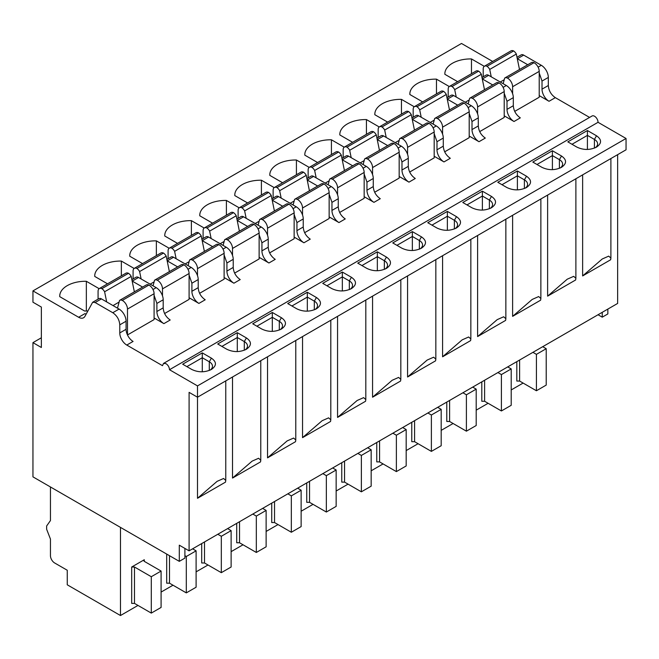 <?xml version="1.0" encoding="UTF-8"?>
<svg xmlns="http://www.w3.org/2000/svg" width="659" height="659" viewBox="0 0 659 659"><rect width="100%" height="100%" fill="white"/><g stroke="black" fill="none" stroke-linecap="round" stroke-linejoin="round"><path stroke-width="0.99" d="M492.66 61.46L461.498 43.469L32.95 290.891L32.95 302.209L41.352 307.061L41.352 347.491L32.95 342.639L32.95 476.861L179.297 561.353L184.899 558.124L184.899 548.42M589.591 117.426L555.323 97.647C551.072 94.715 548.741 90.67 548.321 85.513L548.321 77.433A9.901 5.717 -120 0 0 541.319 65.299L523.666 55.109A4.951 2.858 -120 0 0 521.195 54.862L516.994 57.292M617.648 154.651L617.648 303.428L189.1 550.842L189.1 392.36L197.502 397.212L626.05 149.799L626.05 138.481L598.043 122.302A4.951 2.858 -120 0 0 594.542 116.239A4.951 2.858 -120 0 0 592.062 115.992L163.523 363.414L162.493 365.679L126.783 345.061A9.901 5.717 60 0 1 119.781 332.935L119.781 324.846C119.37 319.706 117.03 315.661 112.78 312.72L95.127 302.53L92.647 302.283L84.986 316.262A9.901 5.717 60 0 1 83.586 317.753A9.901 5.717 60 0 1 78.635 317.267L32.95 290.891M607.845 309.087L607.845 313.939L602.244 317.168L598.043 314.747M41.352 337.787L32.95 342.639M548.321 85.513L542.019 89.154A9.901 5.717 -120 0 0 549.021 101.28L539.219 95.621M198.903 303.42L205.204 299.787C200.954 296.855 198.623 292.81 198.202 287.654L191.901 291.294A9.901 5.717 -120 0 0 198.903 303.42L189.1 297.761M233.92 283.205L240.222 279.573C235.971 276.64 233.632 272.595 233.22 267.439L226.918 271.08A9.901 5.717 -120 0 0 233.92 283.205L224.118 277.546M268.93 262.99L275.231 259.358C270.981 256.425 268.65 252.381 268.229 247.224L261.928 250.865A9.901 5.717 -120 0 0 268.93 262.99L259.127 257.331M303.939 242.784L310.241 239.143C305.99 236.21 303.659 232.166 303.239 227.017L296.937 230.65A9.901 5.717 -120 0 0 303.939 242.784L294.136 237.116M338.957 222.569L345.258 218.928C341.008 215.995 338.668 211.951 338.256 206.802L331.955 210.435A9.901 5.717 -120 0 0 338.957 222.569L329.146 216.91M373.966 202.354L380.268 198.713C376.017 195.781 373.686 191.744 373.266 186.588L366.964 190.22A9.901 5.717 -120 0 0 373.966 202.354L364.163 196.695M408.975 182.139L415.277 178.498C411.027 175.566 408.695 171.529 408.275 166.373L401.974 170.014A9.901 5.717 -120 0 0 408.975 182.139L399.173 176.48M443.985 161.925L450.295 158.284C446.036 155.359 443.705 151.315 443.285 146.158L436.983 149.799A9.901 5.717 -120 0 0 443.985 161.925L434.182 156.265M479.002 141.71L485.304 138.069C481.054 135.144 478.714 131.1 478.302 125.943L472.001 129.584A9.901 5.717 -120 0 0 479.002 141.71L469.2 136.051M514.012 121.495L520.313 117.862C516.063 114.93 513.732 110.885 513.312 105.728L507.01 109.369A9.901 5.717 -120 0 0 514.012 121.495L504.209 115.836M514.712 111.387L539.219 97.244L539.219 71.37A6.936 4.003 -120 0 0 534.317 62.877A6.936 4.003 -120 0 0 534.004 62.704A5.939 3.427 -120 0 0 531.418 62.613A5.939 3.427 -120 0 0 531.294 62.687L504.934 77.91M484.266 66.32L471.473 58.939A25.75 14.869 0 0 0 444.85 73.792A25.75 14.869 0 0 0 444.866 74.302L457.643 81.675M469.925 98.125L496.285 82.902A5.939 3.427 -120 0 1 496.408 82.828A5.939 3.427 -120 0 1 498.995 82.919A6.936 4.003 -120 0 1 499.308 83.092A6.936 4.003 -120 0 1 504.209 91.576L504.209 117.45L479.703 131.602M449.257 86.535L436.464 79.146A25.75 14.869 0 0 0 409.84 94.006A25.75 14.869 0 0 0 409.857 94.509L422.633 101.89M434.915 118.34L461.275 103.117A5.939 3.427 -120 0 1 461.391 103.043A5.939 3.427 -120 0 1 463.977 103.133A6.936 4.003 -120 0 1 464.298 103.306A6.936 4.003 -120 0 1 469.2 111.791L469.2 137.665L444.685 151.817M414.239 106.75L401.455 99.361A25.75 14.869 0 0 0 374.823 114.221A25.75 14.869 0 0 0 374.839 114.724L387.624 122.104M399.898 138.555L426.258 123.332A5.939 3.427 -120 0 1 426.381 123.258A5.939 3.427 -120 0 1 428.968 123.348A6.936 4.003 -120 0 1 429.281 123.521A6.936 4.003 -120 0 1 434.182 132.006L434.182 157.88L409.676 172.032M379.23 126.965L366.437 119.576A25.75 14.869 0 0 0 339.813 134.436A25.75 14.869 0 0 0 339.83 134.938L352.606 142.319M364.888 158.761L391.248 143.547A5.939 3.427 -120 0 1 391.372 143.473A5.939 3.427 -120 0 1 393.958 143.563A6.936 4.003 -120 0 1 394.271 143.728A6.936 4.003 -120 0 1 399.173 152.221L399.173 178.095L374.666 192.247M344.22 147.179L331.428 139.79A25.75 14.869 0 0 0 304.804 154.651A25.75 14.869 0 0 0 304.82 155.153L317.597 162.534M329.879 178.976L356.239 163.762A5.939 3.427 -120 0 1 356.362 163.687A5.939 3.427 -120 0 1 358.941 163.778A6.936 4.003 -120 0 1 359.262 163.943A6.936 4.003 -120 0 1 364.163 172.436L364.163 198.31L339.657 212.462M309.203 167.386L296.418 160.005A25.75 14.869 0 0 0 269.795 174.866A25.75 14.869 0 0 0 269.803 175.368L282.587 182.749M294.861 199.191L321.23 183.976A5.939 3.427 -120 0 1 321.345 183.894A5.939 3.427 -120 0 1 323.931 183.993A6.936 4.003 -120 0 1 324.244 184.158A6.936 4.003 -120 0 1 329.146 192.65L329.146 218.524L304.639 232.676M274.193 187.601L261.401 180.22A25.75 14.869 0 0 0 234.777 195.072A25.75 14.869 0 0 0 234.793 195.583L247.578 202.964M259.852 219.406L286.212 204.191A5.939 3.427 -120 0 1 286.336 204.109A5.939 3.427 -120 0 1 288.922 204.199A6.936 4.003 -120 0 1 289.235 204.372A6.936 4.003 -120 0 1 294.136 212.865L294.136 238.739L269.63 252.891M239.184 207.816L226.391 200.435A25.75 14.869 0 0 0 199.768 215.287A25.75 14.869 0 0 0 199.784 215.798L212.56 223.17M224.843 239.621L251.203 224.398A5.939 3.427 -120 0 1 251.326 224.324A5.939 3.427 -120 0 1 253.913 224.414A6.936 4.003 -120 0 1 254.226 224.587A6.936 4.003 -120 0 1 259.127 233.08L259.127 258.954L234.62 273.098M204.166 228.03L191.382 220.65A25.75 14.869 0 0 0 164.758 235.502A25.75 14.869 0 0 0 164.775 236.013L177.551 243.385M189.833 259.835L216.193 244.613A5.939 3.427 -120 0 1 216.309 244.538A5.939 3.427 -120 0 1 218.895 244.629A6.936 4.003 -120 0 1 219.216 244.802A6.936 4.003 -120 0 1 224.118 253.295L224.118 279.169L199.603 293.313M169.157 248.245L156.364 240.864A25.75 14.869 0 0 0 129.741 255.717A25.75 14.869 0 0 0 129.757 256.227L142.542 263.6M154.816 280.05L181.176 264.827A5.939 3.427 -120 0 1 181.299 264.753A5.939 3.427 -120 0 1 183.886 264.844A6.936 4.003 -120 0 1 184.199 265.017A6.936 4.003 -120 0 1 189.1 273.501L189.1 299.375L164.593 313.527M134.148 268.46L121.355 261.071A25.75 14.869 0 0 0 94.731 275.932A25.75 14.869 0 0 0 94.748 276.434L107.524 283.815M163.893 323.635L170.195 319.994C165.944 317.07 163.613 313.025 163.193 307.868L156.891 311.509A9.901 5.717 -120 0 0 163.893 323.635L154.091 317.976M119.806 300.265L146.166 285.042A5.939 3.427 -120 0 1 146.29 284.968A5.939 3.427 -120 0 1 148.876 285.059A6.936 4.003 -120 0 1 149.189 285.232A6.936 4.003 -120 0 1 154.091 293.716L154.091 319.59L127.484 334.953L127.484 309.079A6.936 4.003 -120 0 0 122.582 300.595A6.936 4.003 -120 0 0 122.269 300.422A5.939 3.427 -120 0 0 119.683 300.331A5.939 3.427 -120 0 0 119.559 300.405L117.483 308.157M99.138 288.675L86.345 281.286A25.75 14.869 0 0 0 59.722 296.146A25.75 14.869 0 0 0 59.738 296.649L84.591 310.999A25.75 14.869 0 0 0 87.779 310.949M527.735 64.739L517.29 58.7M542.019 89.154L542.019 81.065L539.219 72.984M598.043 122.302L169.495 369.724C169.289 367.145 168.119 365.127 165.994 363.661L163.523 363.414M197.502 498.286L217.099 481.35L223.582 478.483L225.765 480.444L225.518 482.116L197.502 498.286L197.502 385.894L169.495 369.724M197.502 385.894L626.05 138.481M532.793 162.065L552.399 150.746L561.509 156.002C566.88 159.775 566.88 163.547 561.509 167.32C554.969 170.426 548.436 170.426 541.896 167.32L532.793 162.065M497.784 182.279L517.389 170.961L526.492 176.217C531.871 179.989 531.871 183.762 526.492 187.535C519.959 190.64 513.427 190.64 506.886 187.535L497.784 182.279M462.775 202.494L482.38 191.176L491.482 196.431C496.853 200.204 496.853 203.977 491.482 207.75C484.95 210.855 478.409 210.855 471.877 207.75L462.775 202.494M427.757 222.709L447.37 211.391L456.473 216.646C461.844 220.419 461.844 224.192 456.473 227.965C449.94 231.07 443.4 231.07 436.859 227.965L427.757 222.709M392.748 242.924L412.353 231.606L421.455 236.861C426.834 240.634 426.834 244.407 421.455 248.179C414.923 251.285 408.391 251.285 401.85 248.179L392.748 242.924M357.738 263.139L377.343 251.82L386.446 257.076C391.817 260.849 391.817 264.621 386.446 268.394C379.913 271.5 373.381 271.5 366.841 268.394L357.738 263.139M322.729 283.354L342.334 272.035L351.436 277.291C356.807 281.063 356.807 284.836 351.436 288.609C344.904 291.706 338.364 291.706 331.831 288.609L322.729 283.354M287.711 303.568L307.316 292.25L316.419 297.506C321.798 301.278 321.798 305.051 316.419 308.824C309.887 311.921 303.354 311.921 296.814 308.824L287.711 303.568M252.702 323.783L272.307 312.457L281.409 317.712C286.789 321.485 286.789 325.266 281.409 329.039C274.877 332.136 268.345 332.136 261.804 329.039L252.702 323.783M217.692 343.99L237.298 332.671L246.4 337.927C251.771 341.7 251.771 345.473 246.4 349.245C239.868 352.351 233.327 352.351 226.795 349.245L217.692 343.99M567.811 141.858L587.416 130.531L596.519 135.787C601.889 139.56 601.889 143.341 596.519 147.114C589.986 150.211 583.446 150.211 576.913 147.114L567.811 141.858M182.675 364.205L202.288 352.886L211.391 358.142C216.762 361.915 216.762 365.687 211.391 369.46C204.85 372.566 198.318 372.566 191.777 369.46L182.675 364.205M610.646 259.761L582.638 275.932L602.235 258.995L608.71 256.129L610.901 258.089L610.646 259.761M582.638 174.866L582.638 275.932M547.621 296.146L575.636 279.976L575.884 278.304L573.701 276.343L567.218 279.21L547.621 296.146L547.621 195.072M512.611 316.361L540.619 300.191L540.874 298.519L538.691 296.558L532.208 299.425L512.611 316.361L512.611 215.287M477.602 336.576L505.61 320.406L505.865 318.734L503.674 316.773L497.199 319.64L477.602 336.576L477.602 235.502M442.584 356.791L470.6 340.621L470.847 338.948L468.664 336.988L462.181 339.846L442.584 356.791L442.584 255.717M407.575 377.006L435.583 360.827L435.838 359.163L433.655 357.203L427.172 360.061L407.575 377.006L407.575 275.932M372.566 397.212L400.573 381.042L400.829 379.378L398.646 377.418L392.163 380.276L372.566 397.212L372.566 296.146M337.556 417.427L365.564 401.257L365.811 399.593L363.628 397.632L357.145 400.491L337.556 417.427L337.556 316.361M302.539 437.642L330.554 421.472L330.802 419.808L328.619 417.847L322.136 420.706L302.539 437.642L302.539 336.576M267.529 457.857L295.537 441.687L295.792 440.014L293.609 438.054L287.126 440.92L267.529 457.857L267.529 356.791M232.52 478.072L260.527 461.901L260.783 460.229L258.592 458.269L252.117 461.135L232.52 478.072L232.52 376.997M179.297 561.353L179.297 545.182L189.1 550.842M602.244 312.317L602.244 317.168M78.635 317.267L84.937 313.626A9.901 5.717 -120 0 0 86.082 314.178M126.783 345.061L133.085 341.428A9.901 5.717 -120 0 1 126.083 329.294L126.083 321.213A9.901 5.717 -120 0 0 119.081 309.079L101.428 298.889A4.951 2.858 -120 0 0 98.949 298.642L92.647 302.283M198.202 287.654L198.202 279.573A9.901 5.717 -120 0 0 191.201 267.439L173.548 257.249A4.951 2.858 -120 0 0 171.076 257.002L166.875 259.424M191.901 291.294L191.901 283.205L189.1 275.124M177.625 266.879L167.172 260.84M233.22 267.439L233.22 259.358A9.901 5.717 -120 0 0 226.218 247.224L208.565 237.034A4.951 2.858 -120 0 0 206.086 236.787L201.893 239.217M226.918 271.08L226.918 262.99L224.118 254.909M212.635 246.664L202.181 240.626M268.229 247.224L268.229 239.143A9.901 5.717 -120 0 0 261.228 227.017L243.575 216.819A4.951 2.858 -120 0 0 241.095 216.58L236.902 219.002M261.928 250.865L261.928 242.784L259.127 234.695M247.644 226.449L237.191 220.411M303.239 227.017L303.239 218.928A9.901 5.717 -120 0 0 296.237 206.802L278.584 196.604A4.951 2.858 -120 0 0 276.113 196.366L271.912 198.787M296.937 230.65L296.937 222.569L294.136 214.48M282.653 206.234L272.2 200.204M338.256 206.802L338.256 198.713A9.901 5.717 -120 0 0 331.255 186.588L313.602 176.398A4.951 2.858 -120 0 0 311.122 176.151L306.929 178.573M331.955 210.435L331.955 202.354L329.146 194.265M317.671 186.019L307.218 179.989M373.266 186.588L373.266 178.498A9.901 5.717 -120 0 0 366.264 166.373L348.611 156.183A4.951 2.858 -120 0 0 346.132 155.936L341.939 158.358M366.964 190.22L366.964 182.139L364.163 174.05M352.68 165.804L342.227 159.775M408.275 166.373L408.275 158.284A9.901 5.717 -120 0 0 401.273 146.158L383.62 135.968A4.951 2.858 -120 0 0 381.149 135.721L376.948 138.143M401.974 170.014L401.974 161.925L399.173 153.835M387.69 145.59L377.236 139.56M443.285 146.158L443.285 138.069A9.901 5.717 -120 0 0 436.283 125.943L418.63 115.753A4.951 2.858 -120 0 0 416.159 115.506L411.957 117.928M436.983 149.799L436.983 141.71L434.182 133.629M422.707 125.383L412.254 119.345M478.302 125.943L478.302 117.862A9.901 5.717 -120 0 0 471.3 105.728L453.647 95.539A4.951 2.858 -120 0 0 451.168 95.291L446.975 97.713M472.001 129.584L472.001 121.495L469.2 113.414M457.717 105.168L447.263 99.13M513.312 105.728L513.312 97.647A9.901 5.717 -120 0 0 506.31 85.513L488.657 75.324A4.951 2.858 -120 0 0 486.177 75.077L481.984 77.498M507.01 109.369L507.01 101.28L504.209 93.199M492.726 84.953L482.273 78.915M539.219 71.37L512.611 86.733L512.611 93.718M512.611 86.733A6.936 4.003 -120 0 0 507.71 78.24A6.936 4.003 -120 0 0 507.397 78.067A5.939 3.427 -120 0 0 504.81 77.976A5.939 3.427 -120 0 0 504.687 78.05L503.171 83.701M491.243 76.815L489.728 69.417A5.939 3.427 -120 0 0 487.017 66.304A5.939 3.427 -120 0 0 484.431 66.213A5.939 3.427 -120 0 0 483.204 68.931L483.204 76.798M519.498 69.5L516.335 54.054A5.939 3.427 -120 0 0 513.625 50.941A5.939 3.427 -120 0 0 511.038 50.85L484.431 66.213M471.473 73.693L471.473 58.939M504.209 91.576L477.602 106.939L477.602 113.933M477.602 106.939A6.936 4.003 -120 0 0 472.701 98.455A6.936 4.003 -120 0 0 472.379 98.282A5.939 3.427 -120 0 0 469.801 98.191A5.939 3.427 -120 0 0 469.678 98.265L468.162 103.916M456.226 97.03L454.71 89.632A5.939 3.427 -120 0 0 452.008 86.518A5.939 3.427 -120 0 0 449.422 86.428A5.939 3.427 -120 0 0 448.194 89.146L448.194 97.013M484.48 89.715L481.325 74.269A5.939 3.427 -120 0 0 478.615 71.156A5.939 3.427 -120 0 0 476.029 71.065L449.422 86.428M436.464 93.907L436.464 79.146M469.2 111.791L442.584 127.154L442.584 134.139M442.584 127.154A6.936 4.003 -120 0 0 437.683 118.669A6.936 4.003 -120 0 0 437.37 118.496A5.939 3.427 -120 0 0 434.783 118.406A5.939 3.427 -120 0 0 434.66 118.48L433.152 124.131M421.216 117.244L419.701 109.839A5.939 3.427 -120 0 0 416.99 106.733A5.939 3.427 -120 0 0 414.412 106.643A5.939 3.427 -120 0 0 413.177 109.361L413.177 117.228M449.471 109.929L446.308 94.476A5.939 3.427 -120 0 0 443.606 91.37A5.939 3.427 -120 0 0 441.019 91.28L414.412 106.643M401.455 114.122L401.455 99.361M434.182 132.006L407.575 147.369L407.575 154.354M407.575 147.369A6.936 4.003 -120 0 0 402.674 138.884A6.936 4.003 -120 0 0 402.361 138.711A5.939 3.427 -120 0 0 399.774 138.621A5.939 3.427 -120 0 0 399.651 138.695L398.135 144.346M386.207 137.459L384.691 130.054A5.939 3.427 -120 0 0 381.981 126.948A5.939 3.427 -120 0 0 379.395 126.858A5.939 3.427 -120 0 0 378.167 129.576L378.167 137.443M414.462 130.136L411.298 114.691A5.939 3.427 -120 0 0 408.588 111.585A5.939 3.427 -120 0 0 406.01 111.495L379.395 126.858M366.437 134.337L366.437 119.576M399.173 152.221L372.566 167.584L372.566 174.569M372.566 167.584A6.936 4.003 -120 0 0 367.664 159.091A6.936 4.003 -120 0 0 367.351 158.926A5.939 3.427 -120 0 0 364.765 158.835A5.939 3.427 -120 0 0 364.641 158.91L363.125 164.561M351.189 157.674L349.682 150.268A5.939 3.427 -120 0 0 346.972 147.163A5.939 3.427 -120 0 0 344.385 147.064A5.939 3.427 -120 0 0 343.158 149.791L343.158 157.658M379.444 150.351L376.289 134.906A5.939 3.427 -120 0 0 373.579 131.8A5.939 3.427 -120 0 0 370.992 131.701L344.385 147.064M331.428 154.552L331.428 139.79M364.163 172.436L337.556 187.799L337.556 194.784M337.556 187.799A6.936 4.003 -120 0 0 332.655 179.306A6.936 4.003 -120 0 0 332.334 179.141A5.939 3.427 -120 0 0 329.747 179.042A5.939 3.427 -120 0 0 329.632 179.124L328.116 184.775M316.18 177.889L314.664 170.483A5.939 3.427 -120 0 0 311.962 167.378A5.939 3.427 -120 0 0 309.376 167.279A5.939 3.427 -120 0 0 308.14 169.997L308.14 177.872M344.435 170.566L341.271 155.12A5.939 3.427 -120 0 0 338.569 152.015A5.939 3.427 -120 0 0 335.983 151.916L309.376 167.279M296.418 174.767L296.418 160.005M329.146 192.65L302.539 208.013L302.539 214.999M302.539 208.013A6.936 4.003 -120 0 0 297.637 199.52A6.936 4.003 -120 0 0 297.324 199.356A5.939 3.427 -120 0 0 294.738 199.257A5.939 3.427 -120 0 0 294.614 199.339L293.098 204.99M281.171 198.095L279.655 190.698A5.939 3.427 -120 0 0 276.945 187.584A5.939 3.427 -120 0 0 274.358 187.494A5.939 3.427 -120 0 0 273.131 190.212L273.131 198.079M309.425 190.78L306.262 175.335A5.939 3.427 -120 0 0 303.56 172.221A5.939 3.427 -120 0 0 300.974 172.131L274.358 187.494M261.401 194.973L261.401 180.22M294.136 212.865L267.529 228.228L267.529 235.214M267.529 228.228A6.936 4.003 -120 0 0 262.628 219.735A6.936 4.003 -120 0 0 262.315 219.562A5.939 3.427 -120 0 0 259.728 219.472A5.939 3.427 -120 0 0 259.605 219.546L258.089 225.205M246.161 218.31L244.646 210.913A5.939 3.427 -120 0 0 241.935 207.799A5.939 3.427 -120 0 0 239.349 207.709A5.939 3.427 -120 0 0 238.121 210.427L238.121 218.294M274.416 210.995L271.253 195.55A5.939 3.427 -120 0 0 268.543 192.436A5.939 3.427 -120 0 0 265.956 192.346L239.349 207.709M226.391 215.188L226.391 200.435M259.127 233.08L232.52 248.443L232.52 255.428M232.52 248.443A6.936 4.003 -120 0 0 227.619 239.95A6.936 4.003 -120 0 0 227.297 239.777A5.939 3.427 -120 0 0 224.711 239.687A5.939 3.427 -120 0 0 224.595 239.761L223.08 245.42M211.144 238.525L209.628 231.128A5.939 3.427 -120 0 0 206.926 228.014A5.939 3.427 -120 0 0 204.339 227.923A5.939 3.427 -120 0 0 203.104 230.642L203.104 238.509M239.398 231.21L236.243 215.765A5.939 3.427 -120 0 0 233.533 212.651A5.939 3.427 -120 0 0 230.947 212.56L204.339 227.923M191.382 235.403L191.382 220.65M224.118 253.295L197.502 268.658L197.502 275.643M197.502 268.658A6.936 4.003 -120 0 0 192.601 260.165A6.936 4.003 -120 0 0 192.288 259.992A5.939 3.427 -120 0 0 189.701 259.901A5.939 3.427 -120 0 0 189.578 259.976L188.07 265.626M176.134 258.74L174.619 251.343A5.939 3.427 -120 0 0 171.908 248.229A5.939 3.427 -120 0 0 169.33 248.138A5.939 3.427 -120 0 0 168.094 250.857L168.094 258.723M204.389 251.425L201.226 235.98A5.939 3.427 -120 0 0 198.524 232.866A5.939 3.427 -120 0 0 195.937 232.775L169.33 248.138M156.364 255.618L156.364 240.864M189.1 273.501L162.493 288.864L162.493 295.858M162.493 288.864A6.936 4.003 -120 0 0 157.592 280.38A6.936 4.003 -120 0 0 157.279 280.207A5.939 3.427 -120 0 0 154.692 280.116A5.939 3.427 -120 0 0 154.568 280.19L153.053 285.841M141.125 278.955L139.609 271.549A5.939 3.427 -120 0 0 136.899 268.444A5.939 3.427 -120 0 0 134.312 268.353A5.939 3.427 -120 0 0 133.085 271.071L133.085 278.938M169.379 271.64L166.216 256.194A5.939 3.427 -120 0 0 163.506 253.081A5.939 3.427 -120 0 0 160.92 252.99L134.312 268.353M121.355 275.833L121.355 261.071M163.193 307.868L163.193 299.787A9.901 5.717 -120 0 0 156.191 287.654L138.538 277.464A4.951 2.858 -120 0 0 136.067 277.217L131.866 279.638M156.891 311.509L156.891 303.42L154.091 295.339M142.608 287.093L132.154 281.055M106.676 301.921L104.6 291.764A5.939 3.427 -120 0 0 101.89 288.658A5.939 3.427 -120 0 0 99.303 288.568A5.939 3.427 -120 0 0 98.076 291.286L98.076 299.153M134.362 291.846L131.207 276.401A5.939 3.427 -120 0 0 128.497 273.296A5.939 3.427 -120 0 0 125.91 273.205L99.303 288.568M86.345 310.999L86.345 281.286M536.994 164.495L552.399 155.598L552.399 150.746M552.399 169.66L552.399 155.598L559.409 159.643L559.409 168.317M560.331 167.93A10.89 6.285 0 0 0 562.597 164.091A10.89 6.285 0 0 0 559.409 159.643L561.509 156.002M501.985 184.709L517.389 175.813L517.389 170.961M517.389 189.874L517.389 175.813L524.391 179.858L524.391 188.532M525.314 188.144A10.89 6.285 0 0 0 527.587 184.306A10.89 6.285 0 0 0 524.391 179.858L526.492 176.217M466.976 204.924L482.38 196.028L482.38 191.176M482.38 210.089L482.38 196.028L489.382 200.072L489.382 208.746M490.304 208.359A10.89 6.285 0 0 0 492.57 204.521A10.89 6.285 0 0 0 489.382 200.072L491.482 196.431M431.958 225.139L447.37 216.243L447.37 211.391M447.37 230.304L447.37 216.243L454.372 220.287L454.372 228.961M455.295 228.574A10.89 6.285 0 0 0 457.56 224.735A10.89 6.285 0 0 0 454.372 220.287L456.473 216.646M396.949 245.346L412.353 236.457L412.353 231.606M412.353 250.511L412.353 236.457L419.355 240.502L419.355 249.176M420.277 248.789A10.89 6.285 0 0 0 422.551 244.942A10.89 6.285 0 0 0 419.355 240.502L421.455 236.861M361.939 265.561L377.343 256.672L377.343 251.82M377.343 270.725L377.343 256.672L384.345 260.709L384.345 269.391M385.268 269.004A10.89 6.285 0 0 0 387.533 265.157A10.89 6.285 0 0 0 384.345 260.709L386.446 257.076M326.93 285.775L342.334 276.887L342.334 272.035M342.334 290.94L342.334 276.887L349.336 280.923L349.336 289.606M350.258 289.21A10.89 6.285 0 0 0 352.524 285.372A10.89 6.285 0 0 0 349.336 280.923L351.436 277.291M291.912 305.99L307.316 297.094L307.316 292.25M307.316 311.155L307.316 297.094L314.318 301.138L314.318 309.821M315.249 309.425A10.89 6.285 0 0 0 317.514 305.587A10.89 6.285 0 0 0 314.318 301.138L316.419 297.506M256.903 326.205L272.307 317.308L272.307 312.457M272.307 331.37L272.307 317.308L279.309 321.353L279.309 330.027M280.232 329.64A10.89 6.285 0 0 0 282.497 325.801A10.89 6.285 0 0 0 279.309 321.353L281.409 317.712M221.894 346.42L237.298 337.523L237.298 332.671M237.298 351.585L237.298 337.523L244.3 341.568L244.3 350.242M245.222 349.855A10.89 6.285 0 0 0 247.487 346.016A10.89 6.285 0 0 0 244.3 341.568L246.4 337.927M572.012 144.28L587.416 135.383L587.416 130.531M587.416 149.445L587.416 135.383L594.418 139.428L594.418 148.102M595.341 147.715A10.89 6.285 0 0 0 597.606 143.876A10.89 6.285 0 0 0 594.418 139.428L596.519 135.787M186.876 366.635L202.288 357.738L202.288 352.886M202.288 371.8L202.288 357.738L209.29 361.783L209.29 370.457M210.213 370.07A10.89 6.285 0 0 0 212.478 366.231A10.89 6.285 0 0 0 209.29 361.783L211.391 358.142M137.986 605.423L120.482 615.531L120.482 527.398M523.114 383.068L511.211 389.939M488.105 403.283L476.202 410.153M453.095 423.498L441.184 430.368M418.078 443.713L406.175 450.583M383.068 463.928L371.165 470.798M348.059 484.134L336.156 491.013M313.041 504.349L301.138 511.227M278.032 524.564L266.129 531.442M243.023 544.779L231.12 551.649M208.005 564.994L196.102 571.864M172.996 585.208L161.093 592.079M151.29 613.101L151.29 576.716L161.093 571.056L161.093 607.441L151.29 613.101L134.485 603.397L131.685 603.397L131.685 567.012L144.288 559.738L143.711 560.545L144.288 561.353L144.288 559.738M120.482 615.531L67.259 584.805L67.259 570.249L54.656 562.975A5.939 3.427 60 0 1 50.455 555.694L50.455 539.087L46.632 529.226L46.632 525.997L50.455 520.552L50.455 486.968M534.004 62.704L507.397 78.067M516.335 54.054L489.728 69.417M513.625 50.941L487.017 66.304M498.995 82.919L472.379 98.282M481.325 74.269L454.71 89.632M478.615 71.156L452.008 86.518M463.977 103.133L437.37 118.496M446.308 94.476L419.701 109.839M443.606 91.37L416.99 106.733M428.968 123.348L402.361 138.711M411.298 114.691L384.691 130.054M408.588 111.585L381.981 126.948M393.958 143.563L367.351 158.926M376.289 134.906L349.682 150.268M373.579 131.8L346.972 147.163M358.941 163.778L332.334 179.141M341.271 155.12L314.664 170.483M338.569 152.015L311.962 167.378M323.931 183.993L297.324 199.356M306.262 175.335L279.655 190.698M303.56 172.221L276.945 187.584M288.922 204.199L262.315 219.562M271.253 195.55L244.646 210.913M268.543 192.436L241.935 207.799M253.913 224.414L227.297 239.777M236.243 215.765L209.628 231.128M233.533 212.651L206.926 228.014M218.895 244.629L192.288 259.992M201.226 235.98L174.619 251.343M198.524 232.866L171.908 248.229M183.886 264.844L157.279 280.207M166.216 256.194L139.609 271.549M163.506 253.081L136.899 268.444M148.876 285.059L122.269 300.422M131.207 276.401L104.6 291.764M128.497 273.296L101.89 288.658M481.803 381.858L481.803 401.265L484.604 401.265L501.408 410.961L511.211 405.301L511.211 368.916L501.408 374.576L497.907 372.557M511.211 368.916L507.71 366.898M446.786 402.072L446.786 421.472L449.595 421.472L466.399 431.175L476.202 425.516L476.202 389.131L466.399 394.79L462.898 392.772M476.202 389.131L472.701 387.113M411.776 422.279L411.776 441.687L414.577 441.687L431.381 451.39L441.184 445.731L441.184 409.346L431.381 415.005L427.88 412.987M441.184 409.346L437.683 407.328M376.767 442.494L376.767 461.901L379.568 461.901L396.372 471.605L406.175 465.946L406.175 429.561L396.372 435.22L392.871 433.202M406.175 429.561L402.674 427.534M341.757 462.709L341.757 482.116L344.558 482.116L361.363 491.82L371.165 486.161L371.165 449.776L361.363 455.435L357.862 453.408M371.165 449.776L367.664 447.749M306.74 482.923L306.74 502.331L309.541 502.331L326.345 512.035L336.156 506.376L336.156 469.991L326.345 475.65L322.844 473.623M336.156 469.991L332.647 467.964M271.73 503.138L271.73 522.546L274.531 522.546L291.336 532.25L301.138 526.59L301.138 490.205L291.336 495.865L287.835 493.838M301.138 490.205L297.637 488.179M236.721 523.353L236.721 542.761L239.522 542.761L256.326 552.464L266.129 546.805L266.129 510.412L256.326 516.079L252.825 514.053M266.129 510.412L262.628 508.394M201.703 543.568L201.703 562.975L204.504 562.975L221.317 572.671L231.12 567.012L231.12 530.627L221.317 536.286L217.808 534.268M231.12 530.627L227.619 528.609M166.694 554.079L166.694 583.182L169.495 583.182L186.299 592.886L196.102 587.227L196.102 550.842L186.299 556.501L184.899 555.694M196.102 550.842L192.601 548.823M131.685 567.012L134.485 567.012L151.29 576.716M161.093 571.056L144.288 561.353M516.813 361.643L516.813 381.05L519.613 381.05L536.418 390.754L546.22 385.087L546.22 348.702L536.418 354.361L532.917 352.343M546.22 348.702L542.719 346.683M501.408 410.961L501.408 374.576M466.399 431.175L466.399 394.79M431.381 451.39L431.381 415.005M396.372 471.605L396.372 435.22M361.363 491.82L361.363 455.435M326.345 512.035L326.345 475.65M291.336 532.25L291.336 495.865M256.326 552.464L256.326 516.079M221.317 572.671L221.317 536.286M186.299 592.886L186.299 556.501M536.418 390.754L536.418 354.361M555.323 97.647L549.021 101.28M523.666 55.109L517.364 58.75M541.319 65.299L538.115 67.152M548.321 77.433L542.019 81.065M126.083 329.294L119.781 332.935M154.091 293.716L127.484 309.079M126.083 321.213L119.781 324.846M119.081 309.079L112.78 312.72M101.428 298.889L95.127 302.53M173.548 257.249L167.246 260.89M191.201 267.439L187.996 269.292M198.202 279.573L191.901 283.205M208.565 237.034L202.264 240.675M226.218 247.224L223.014 249.077M233.22 259.358L226.918 262.99M243.575 216.819L237.273 220.46M261.228 227.017L258.023 228.862M268.229 239.143L261.928 242.784M278.584 196.604L272.282 200.245M296.237 206.802L293.033 208.648M303.239 218.928L296.937 222.569M313.602 176.398L307.3 180.031M331.255 186.588L328.05 188.433M338.256 198.713L331.955 202.354M348.611 156.183L342.309 159.816M366.264 166.373L363.06 168.218M373.266 178.498L366.964 182.139M383.62 135.968L377.319 139.601M401.273 146.158L398.069 148.011M408.275 158.284L401.974 161.925M418.63 115.753L412.328 119.394M436.283 125.943L433.078 127.797M443.285 138.069L436.983 141.71M453.647 95.539L447.346 99.18M471.3 105.728L468.096 107.582M478.302 117.862L472.001 121.495M488.657 75.324L482.355 78.965M506.31 85.513L503.105 87.367M513.312 97.647L507.01 101.28M504.242 79.723L500.255 82.021M469.233 99.937L465.246 102.236M434.215 120.144L430.228 122.45M399.206 140.359L395.219 142.665M364.196 160.574L360.209 162.88M329.179 180.788L325.2 183.087M294.169 201.003L290.182 203.302M259.16 221.218L255.173 223.516M224.151 241.433L220.164 243.731M189.133 261.648L185.146 263.946M154.124 281.854L150.137 284.161M138.538 277.464L132.237 281.105M156.191 287.654L152.987 289.507M163.193 299.787L156.891 303.42M119.114 302.069L113.027 305.587M484.604 401.265L484.604 380.235M449.595 421.472L449.595 400.45M414.577 441.687L414.577 420.664M379.568 461.901L379.568 440.879M344.558 482.116L344.558 461.094M309.541 502.331L309.541 481.309M274.531 522.546L274.531 501.524M239.522 542.761L239.522 521.739M204.504 562.975L204.504 541.945M169.495 583.182L169.495 555.694M134.485 603.397L134.485 567.012M519.613 381.05L519.613 360.02M260.775 360.687L260.775 460.056M295.784 340.472L295.784 439.841M330.802 320.258L330.802 419.626M365.811 300.043L365.811 399.412M400.82 279.828L400.82 379.197M435.838 259.613L435.838 358.982M470.847 239.406L470.847 338.767M505.857 219.192L505.857 318.561M540.866 198.977L540.866 298.346M575.884 178.762L575.884 278.131M610.893 158.547L610.893 257.916M225.765 380.902L225.765 480.271M531.418 62.613L504.81 77.976M496.408 82.828L469.801 98.191M461.391 103.043L434.783 118.406M426.381 123.258L399.774 138.621M391.372 143.473L364.765 158.835M356.362 163.687L329.747 179.042M321.345 183.894L294.738 199.257M286.336 204.109L259.728 219.472M251.326 224.324L224.711 239.687M216.309 244.538L189.701 259.901M181.299 264.753L154.692 280.116M146.29 284.968L119.683 300.331"/></g></svg>
